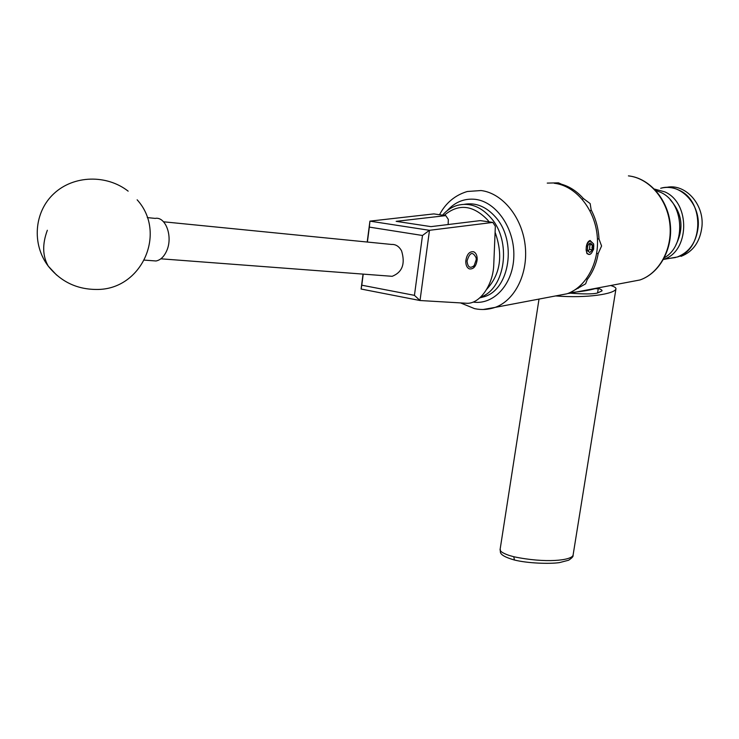<?xml version="1.0" encoding="UTF-8"?>
<svg xmlns="http://www.w3.org/2000/svg" width="739" height="739" viewBox="0 0 739 739"><rect width="100%" height="100%" fill="white"/><g stroke="black" fill="none" stroke-linecap="round" stroke-linejoin="round"><path stroke-width="1.11" d="M477.191 259.481C477.209 255.482 476.027 252.914 473.644 251.759C469.348 251.26 466.725 254.41 465.773 261.209C465.773 265.181 466.946 267.74 469.293 268.885C473.607 269.412 476.239 266.28 477.191 259.481M448.157 224.536L448.324 219.409L445.765 215.622L396.159 221.34L430.976 226.633L480.295 220.61L492.839 222.421L429.488 230.309L420.02 300.524L466.337 303.249C479.583 304.486 493.255 284.912 493.763 264.553L495.342 226.291L492.839 222.421M363.218 274.123L361.787 285.199L414.44 295.351L420.02 300.524L361.103 289.032L363.043 274.104M367.209 242.032L369.925 221.137L433.858 213.904L445.765 215.622M414.44 295.351L422.486 235.482L369.334 227.104L369.925 221.146L429.488 230.309M369.334 227.104L367.394 242.05M361.103 289.032L361.787 285.199M422.486 235.482L429.414 230.309M163.541 221.792L391.485 244.443C395.744 244.212 399.115 246.364 401.591 250.909C405.462 263.795 402.321 272.266 392.169 276.312L388.806 276.053M152.114 260.691L155.994 260.978C160.409 260.146 163.947 256.821 166.608 250.983C173.185 237.007 165.804 216.287 155.144 218.393L147.273 217.599M479.796 297.872L484.294 296.69C509.808 289.337 517.152 240.877 495.573 217.118C486.253 206.624 475.851 202.347 464.378 204.306M489.135 221.885L487.592 219.936C472.942 204.879 458.457 203.364 444.13 215.391M442.55 215.16C446.79 210.282 451.741 207.012 457.413 205.35C469.579 202.31 480.701 206.43 490.779 217.7C512.007 241.145 505.43 288.866 480.572 297.161M486.705 289.291C500.488 274.243 503.287 255.223 495.093 232.231M467.039 261.061C467.778 267.361 470.161 268.857 474.189 265.56L476.221 259.675L476.138 257.893C472.748 251.168 469.718 252.23 467.039 261.061M569.538 293.134C583.967 294.214 593.297 294.168 597.518 292.995L602.036 290.852C602.22 290.002 600.585 289.078 597.121 288.081M610.673 285.513C614.432 286.64 616.187 287.776 615.938 288.931C614.765 293.78 587.865 298.473 555.617 295.942M670.208 199.742C682.245 213.303 684.175 228.286 675.982 244.683M655.696 190.431L660.712 192.371C684.194 202.652 686.466 245.773 664.407 257.671M654.403 189.064L664.86 191.881C690.789 203.123 689.552 251.916 663.511 259.352M663.465 259.444L677.183 257.033C689.367 252.276 696.36 242.272 698.161 227.021C700.563 203.539 679.594 182.274 660.675 188.279C666.911 186.653 673.053 187.3 679.123 190.219C705.145 201.405 703.445 250.133 677.183 257.033L669.802 258.327L675.437 257.551M666.412 187.42C684.914 183.087 704.239 203.936 701.967 226.448C700.166 241.644 693.173 251.62 681.007 256.368M592.863 247.343L592.623 245.034L590.322 243.029L588.9 243.842L587.736 245.782L587.468 250.549L589.777 252.535L592.355 249.782L592.863 247.343M587.542 250.77L589.777 252.535L592.355 249.782L591.967 247.325L592.623 245.034L590.322 243.029L588.9 243.842M593.583 243.888L590.424 241.191C585.408 241.625 584.632 255.509 589.676 254.364L590.637 254.013L589.611 254.456L586.978 253.634L586.129 250.013L586.304 246.734C586.858 243.233 588.115 241.154 590.091 240.48L593.583 243.888L593.75 246.226L591.921 252.498L590.637 254.013M547.257 183.106L558.49 182.838L561.585 184.251C569.714 186.588 576.956 191.336 583.32 198.486L590.156 203.576L591.163 209.913C595.846 218.883 598.47 228.591 599.006 239.057L601.583 245.995L598.165 253.616C596.428 263.675 592.78 272.331 587.228 279.582L585.639 283.822L568.605 293.475L639.956 279.97C659.28 273.365 672.638 249.052 669.857 224.019C667.225 198.976 648.87 177.988 628.418 175.882M591.505 253.117L593.657 249.117L593.629 243.972M556.107 295.849L567.062 293.771C586.729 286.926 600.17 261.2 597.084 234.586C594.156 207.964 575.154 185.581 554.25 183.263M593.75 246.761L593.694 244.387M596.391 288.219L595.117 288.653C588.558 290.464 580.568 291.729 571.164 292.459M594.489 288.579L595.117 288.653M595.717 288.653L598.239 288.755L596.327 288.228M578.369 288.265L577.981 287.683M597.445 238.826L599.006 239.057M591.163 209.913L590.082 211.021M561.585 184.251L561.557 184.879M582.415 199.419L583.32 198.486M598.165 253.616L596.696 253.385M586.59 278.649L587.228 279.582M588.992 243.879L589.87 244.627L589.602 249.366L592.355 249.782M589.602 249.366L587.819 251.186M589.87 244.627L592.623 245.034M47.342 230.263C42.188 244.11 42.502 256.073 48.275 266.151L56.607 275.065M539.017 299.083L500.109 549.419C499.703 551.155 502.649 553.141 508.949 555.368L513.753 556.726C544.957 563.33 571.894 560.633 573.094 555.072L615.938 288.931M513.753 556.726L514.464 560.023M439.557 214.726C443.659 206.661 452.046 195.974 467.353 191.493L481.043 190.542C502.298 193.073 521.873 216.86 525.124 245.043C528.524 273.218 515.083 300.311 495.176 307.378L483.223 309.493M473.154 302.085C493.791 305.189 513.171 284.247 513.827 256.451C514.787 228.684 496.46 201.849 475.417 199.354C464.462 198.181 455.03 201.969 447.113 210.744M629.203 282.002L639.956 279.97C659.678 273.264 673.007 248.877 670.273 224.019C667.668 199.142 649.461 178.173 628.723 175.91M160.871 258.807L392.169 276.312M128.161 191.161C106.638 174.312 73.688 175.161 54.002 193.544C34.142 211.751 31.555 244.212 48.275 266.151C60.727 281.661 76.847 289.429 96.643 289.457C141.823 290.021 167.254 232.868 137.149 199.807M155.994 260.978L144.41 260.119M480.304 297.411L484.294 296.69M474.189 265.56L473.468 266.622M573.067 555.275C573.482 556.356 572.004 558.01 568.633 560.217L559.46 562.61C549.548 564.051 527.517 563.349 514.215 559.959C495.416 554.49 501.772 550.869 500.109 549.419M567.062 293.771L495.176 307.378C488.377 309.678 481.523 310.103 474.604 308.653L460.526 302.907M597.565 292.986L598.239 288.764"/></g></svg>
